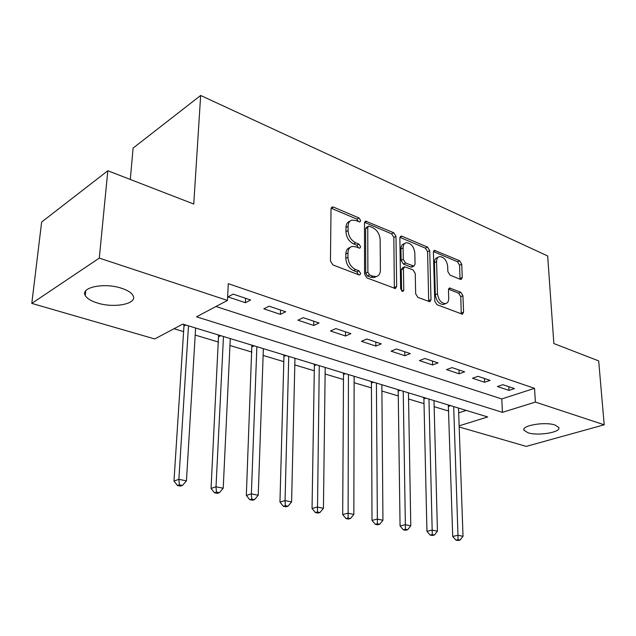 <?xml version="1.0" encoding="UTF-8"?>
<svg xmlns="http://www.w3.org/2000/svg" width="636" height="636" viewBox="0 0 636 636"><rect width="100%" height="100%" fill="white"/><g stroke="black" fill="none" stroke-linecap="round" stroke-linejoin="round"><path stroke-width="0.95" d="M360.668 220.62L359.014 217.973L333.502 207.121L332.262 206.986L331.022 208.918L330.45 261.022L332.922 264.934L358.998 274.903L359.753 274.975L360.684 273.512L359.006 270.841L355.691 269.561C350.993 267.184 348.409 263.081 347.956 257.254L347.979 252.913C348.115 249.352 349.482 247.189 352.098 246.426L355.723 246.808L359.793 248.207L360.676 246.808L359.006 244.145L355.731 242.809C351.08 240.368 348.528 236.29 348.075 230.566L348.091 226.313C348.218 222.91 349.522 220.835 352.018 220.088L355.763 220.509L359.825 221.972L360.668 220.62M358.537 221.678L356.899 219.126L331.118 208.218M358.513 274.712L356.836 271.898L353.529 270.626L355.691 269.561M358.529 247.937L356.868 245.25L353.592 243.922L355.731 242.809M528.007 432.782L524 430.278C521.019 425.595 544.877 421.445 554.982 425.015L558.774 427.456C561.485 432.234 538.08 436.193 528.007 432.782M97.427 303.006C91.02 301.019 86.965 298.507 85.264 295.486C80.128 287.377 104.272 282.384 121.46 288.227C127.645 290.255 131.517 292.719 133.067 295.621C137.837 303.801 114.401 308.508 97.427 303.006M460.321 279.331L461.172 279.435L462.237 277.511L461.728 264.226L459.621 260.76L434.483 250.353L433.402 252.238L434.762 301.122L436.972 304.708L462.428 314.216L463.565 312.197L462.936 295.748L460.806 292.258L449.588 288.021L448.467 289.992L448.738 298.205C448.738 301.218 447.712 303.014 445.661 303.587C441.225 303.324 438.498 300.065 437.496 293.808L436.574 261.69C436.582 258.852 437.552 257.159 439.468 256.602C443.912 256.857 446.647 260.092 447.688 266.325L447.863 271.588L450.01 275.102L460.321 279.331M459.136 425.842L487.685 416.946L182.755 324.106L154.723 338.948L31.8 303.404L41.642 222.036L107.826 170.75L193.757 204.045L200.658 95.472L547.676 255.974L553.861 343.551L598.683 360.914L604.2 424.792L526.274 446.393L459.176 426.995M107.826 170.75L99.288 258.105L227.465 300.423L196.5 316.823L502.448 412.343L535.393 402.079L604.2 424.792M215.962 306.512L501.772 398.939L534.534 388.35L228.284 283.664L227.465 300.423M534.534 388.35L535.393 402.079M395.982 236.401L393.708 232.728L365.668 221.153L364.476 223.077L364.571 274.14L366.956 277.94L395.409 288.545L396.665 286.478L395.982 236.401L393.843 237.482L391.577 233.817L364.555 222.369M402.031 236.266L427.535 247.11L429.713 250.679L431.009 299.675L429.817 301.718L417.924 297.425L415.666 293.784L415.244 273.496L413.002 269.855L404.631 266.778L403.439 268.766L403.788 290.056L402.914 291.503L400.64 288.847L399.869 238.047L400.998 236.147L402.031 236.266L399.941 237.323M227.974 296.901L245.401 302.696L250.64 299.993L233.181 294.126L227.974 296.901M263.813 308.826L280.397 314.343L285.699 311.767L269.092 306.186L263.813 308.826M297.926 320.17L313.731 325.433L319.081 322.977L303.261 317.658L297.926 320.17M330.442 330.99L345.507 335.999L350.913 333.661L335.824 328.597L330.442 330.99M361.463 341.309L375.852 346.095L381.282 343.861L366.877 339.02L361.463 341.309M391.084 351.167L404.846 355.739L410.3 353.6L396.53 348.981L391.084 351.167M419.418 360.588L432.575 364.969L438.053 362.918L424.88 358.497L419.418 360.588M446.528 369.603L459.128 373.801L464.614 371.837L452.005 367.608L446.528 369.603M472.492 378.245L484.576 382.268L490.07 380.384L477.986 376.329L472.492 378.245M497.4 386.529L508.991 390.385L514.476 388.58L502.885 384.693L497.4 386.529M174.002 328.74L183.597 331.61M195.188 335.085L218.561 342.089M229.946 345.499L251.928 352.09M263.121 355.437L283.807 361.638M294.81 364.937L314.295 370.772M325.107 374.016L343.48 379.517M354.117 382.705L371.448 387.904M381.91 391.037L398.271 395.934M408.566 399.018L424.021 403.653M434.15 406.69L448.754 411.063M458.683 412.867L466.252 410.419M182.731 324.122L183.701 324.416L183.955 326.077L173.986 481.055L178.867 479.345L186.443 480.864L195.618 328.017M195.618 328.041L196.126 328.168M214.165 333.661L218.585 335.037M247.627 343.877L251.872 345.173M279.625 353.616L283.68 354.856L283.95 356.414L279.951 502.106L285.047 500.619L291.598 501.939L294.961 358.267M310.257 362.925L314.112 364.118L314.383 365.644L312.045 508.474L317.189 507.067L323.438 508.315L325.195 367.473M339.552 371.845L343.241 372.99L343.512 374.485L342.693 514.564L347.884 513.212L353.855 514.413L354.133 376.281M367.616 380.392L371.154 381.489L371.432 382.959L372.004 520.383L377.228 519.095L382.936 520.24L381.862 384.724M394.543 388.588L397.929 389.637L398.208 391.084L400.06 525.956L405.299 524.724L410.777 525.821L408.455 392.825M420.38 396.451L423.632 397.468L423.91 398.883L426.939 531.298L432.202 530.114L437.441 531.163L433.99 400.601M445.2 404.011L448.324 404.981M200.658 95.472L133.083 148.093L130.3 179.455M31.8 303.404L99.288 258.105M501.772 398.939L502.448 412.343M245.401 302.696L245.591 298.3M280.397 314.343L280.524 310.026M313.731 325.433L313.802 321.196M345.507 335.999L345.531 331.857M375.852 346.095L375.828 342.025M404.846 355.739L404.774 351.748M432.575 364.969L432.472 361.049M459.128 373.801L458.993 369.953M484.576 382.268L484.409 378.484M508.991 390.385L508.792 386.672M349.975 221.193L349.895 221.241C347.407 221.988 346.095 224.063 345.968 227.465L348.091 226.313M353.592 243.922C348.941 241.489 346.389 237.419 345.944 231.711L345.968 227.465M350.054 247.491L349.951 247.539C347.343 248.302 345.968 250.465 345.833 254.018L347.979 252.913M353.529 270.626C348.83 268.257 346.254 264.163 345.809 258.351L345.833 254.018M394.352 288.418L393.843 237.482M369.373 226.257L368.586 226.162L367.751 227.513L367.886 272.248L369.548 274.903L372.974 276.223L376.297 276.549C378.937 275.793 380.296 273.607 380.384 269.982L380.153 239.637C379.676 234.08 377.204 230.089 372.728 227.672L369.373 226.257M368.165 226.384L366.455 227.29L365.62 228.642L367.751 227.513M375.979 276.7L374.127 277.59L370.804 277.256L367.385 275.945L365.724 273.297L365.62 228.642M399.933 237.363L425.389 248.143L427.535 247.11M428.712 301.544L427.575 251.705L425.389 248.143M404.106 267.025L402.469 267.804L401.276 269.791L401.602 291.018M414.815 252.762C413.766 246.307 410.88 242.968 406.142 242.745C404.154 243.326 403.145 245.035 403.097 247.881L403.288 259.353L405.545 263.01L413.893 266.11L415.054 264.147L414.815 252.762M404.75 243.437L404.003 243.803C402.016 244.391 400.998 246.1 400.95 248.938L403.097 247.881M412.239 266.889L410.761 267.025L403.391 264.043L401.133 260.386L400.95 248.938M438.244 257.175L437.322 257.612C435.398 258.168 434.436 259.862 434.42 262.692L436.574 261.69M444.643 304.024L443.467 304.517C439.031 304.254 436.312 301.003 435.318 294.762L434.42 262.692M461.275 313.993L460.758 296.67L458.628 293.188L448.547 289.173M460.019 279.204L459.582 265.204L457.475 261.738L433.458 251.562M188.487 325.847L178.867 479.345L179.392 484.839L177.436 485.514L180.473 486.111L182.429 485.443L179.392 484.839M186.443 480.864L182.429 485.443M177.436 485.514L173.986 481.055M218.577 335.005L211.049 488.416L216.009 486.786L223.22 488.233L230.28 338.567M223.475 336.5L216.009 486.786L216.463 492.137L214.475 492.781L217.361 493.345L219.348 492.709L216.463 492.137M223.22 488.233L219.348 492.709M214.475 492.781L211.049 488.416M251.864 345.141L246.331 495.42L251.363 493.87L258.232 495.245L263.36 348.639M256.865 346.668L251.363 493.87L251.753 499.085L249.733 499.697L252.484 500.23L254.503 499.626L251.753 499.085M258.232 495.245L254.503 499.626M249.733 499.697L246.331 495.42M288.752 356.375L285.047 500.619L285.381 505.7L283.338 506.28L285.954 506.797L287.997 506.216L285.381 505.7M291.598 501.939L287.997 506.216M283.338 506.28L279.951 502.106M319.256 365.66L317.459 512.02L315.4 512.568L317.897 513.061L319.964 512.505L317.459 512.02M323.438 508.315L319.964 512.505M315.4 512.568L312.045 508.474M348.441 374.548L348.099 518.046L346.024 518.578L348.417 519.048L350.492 518.515L348.099 518.046M353.855 514.413L350.492 518.515M346.024 518.578L342.693 514.564M376.409 383.063L377.394 523.81L375.304 524.318L377.593 524.772L379.684 524.263L377.394 523.81M382.936 520.24L379.684 524.263M375.304 524.318L372.004 520.383M403.224 391.227L405.434 529.327L403.335 529.82L405.522 530.249L407.62 529.764L405.434 529.327M410.777 525.821L407.62 529.764M403.335 529.82L400.06 525.956M428.966 399.066L432.289 534.614L430.182 535.083L432.281 535.496L434.388 535.027L432.289 534.614M437.441 531.163L434.388 535.027M430.182 535.083L426.939 531.298M448.316 404.957L452.713 536.418L457.984 535.281L463.016 536.291L458.516 408.066M453.683 406.595L457.984 535.281L458.039 539.686L455.925 540.131L457.944 540.528L460.051 540.083L458.039 539.686M463.016 536.291L460.051 540.083M455.925 540.131L452.713 536.418M356.899 219.126L359.014 217.973M356.836 271.898L359.006 270.841M356.868 245.25L359.006 244.145M345.944 231.711L348.075 230.566M345.809 258.351L347.956 257.254M331.396 208.322L333.502 207.121M394.487 287.48L396.665 286.478M364.682 222.417L366.805 221.288M391.577 233.817L393.708 232.728M365.724 273.297L367.886 272.248M367.385 275.945L369.548 274.903M370.804 277.256L372.974 276.223M427.575 251.705L429.713 250.679M428.823 300.629L431.009 299.675M401.276 269.791L403.439 268.766M401.626 291.034L403.788 290.056M401.133 260.386L403.288 259.353M403.391 264.043L405.545 263.01M410.761 267.025L412.923 266.007M435.318 294.762L437.496 293.808M448.634 288.911L450.455 288.116M458.628 293.188L460.806 292.258M460.758 296.67L462.936 295.748M461.37 313.095L463.565 312.197M433.506 251.379L435.422 250.465M457.475 261.738L459.621 260.76M459.582 265.204L461.728 264.226M460.074 278.465L462.237 277.511M183.82 324.853L184.337 324.583M183.955 326.077L185.887 325.06M218.705 335.466L219.221 335.204M218.84 336.659L220.803 335.689M251.991 345.587L252.516 345.34M252.134 346.763L254.13 345.833M283.799 355.262L284.332 355.031M283.95 356.414L285.962 355.524M314.224 364.523L314.764 364.293M314.383 365.644L316.41 364.794M343.353 373.38L343.893 373.165M343.512 374.485L345.563 373.674M371.265 381.87L371.814 381.664M371.432 382.959L373.491 382.18M398.041 390.019L398.589 389.82M398.208 391.084L400.275 390.329M423.743 397.834L424.292 397.643M423.91 398.883L425.985 398.16M448.436 405.347L448.984 405.164M448.603 406.372L450.685 405.681M524 430.278L523.937 429.205M85.264 295.486L85.733 290.827M331.579 207.376L332.262 206.986M365.056 221.479L365.668 221.153M374.127 277.59L376.297 276.549M411.731 267.128L413.893 266.11M400.465 236.417L400.998 236.147M443.467 304.517L445.661 303.587M449.151 288.211L449.588 288.021M434.014 250.576L434.483 250.353"/></g></svg>

